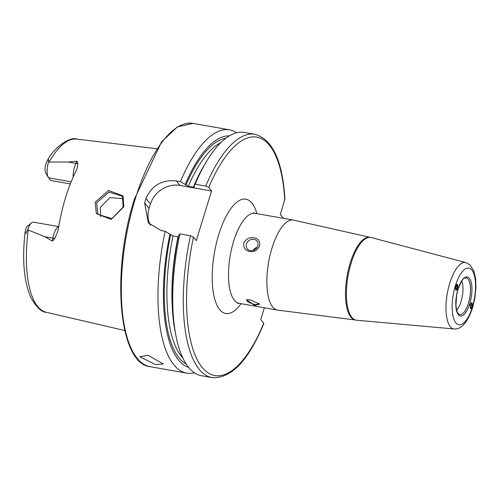 <?xml version="1.0" encoding="UTF-8"?>
<svg xmlns="http://www.w3.org/2000/svg" width="501" height="501" viewBox="0 0 501 501"><rect width="100%" height="100%" fill="white"/><g stroke="black" fill="none" stroke-linecap="round" stroke-linejoin="round"><path stroke-width="0.75" d="M123.064 195.941L123.828 206.756L111.166 219.425L96.367 213.614L95.159 202.229L108.592 190.449L123.064 195.941M123.202 207.026L122.469 197.125L121.649 195.916L108.855 192.115L96.593 202.861L97.758 213.326L98.653 214.622L111.942 218.568L123.202 207.026M456.048 290.267L457.494 288.382L457.125 284.186M472.33 305.378L471.648 302.648L470.214 304.533L470.596 308.735L471.717 307.67M461.784 280.998A17.291 6.463 -80 0 1 461.045 301.533A17.291 6.463 -80 0 1 456.636 310.282M278.143 310.169A45.704 17.084 -80 0 1 277.541 310.088A45.704 17.084 -80 0 1 272.012 247.995A45.704 17.084 -80 0 1 293.373 220.064A45.704 17.084 -80 0 1 293.968 220.202L369.851 237.28A41.996 15.7 -80 0 0 350.218 262.95A41.996 15.7 -80 0 0 355.303 320.007L278.143 310.169M351.138 263.106A41.996 15.7 -80 0 1 370.765 237.443A41.996 15.7 -80 0 1 371.254 237.549L465.924 262.612A33.711 12.6 -80 0 0 449.779 283.128A33.711 12.6 -80 0 0 454.25 328.982L356.712 320.233A41.996 15.7 -80 0 1 356.217 320.164A41.996 15.7 -80 0 1 351.138 263.106M247.406 299.629A6.175 1.816 -162.9 0 0 246.799 300.137A6.175 1.816 -162.9 0 0 254.521 304.264A6.175 1.816 -162.9 0 0 258.604 303.769A6.175 1.816 -162.9 0 0 258.51 303.199M254.702 305.504L246.442 299.704L250.256 299.855L259.668 304.088L254.702 305.504M253.857 239.315A6.175 5.436 -38.2 0 0 247.356 242.177A6.175 5.436 -38.2 0 0 247.269 248.778A6.175 5.436 -38.2 0 0 250.387 250.6A6.175 5.436 -38.2 0 0 256.881 247.745A6.175 5.436 -38.2 0 0 256.975 241.138A6.175 5.436 -38.2 0 0 253.857 239.315M257.182 247.269A6.175 5.436 -38.2 0 0 253.18 250.425M249.761 251.565C245.214 250.469 243.223 247.626 243.805 243.035C245.935 238.858 249.335 237.098 254.007 237.756C258.447 238.701 260.307 241.388 259.599 245.816C257.602 250.168 254.32 252.084 249.761 251.565M155.366 364.521L139.779 356.756L148.102 355.29L163.389 364.02L155.366 364.521M71.18 181.8L48.647 177.836A12.055 4.509 -80 0 1 48.334 177.379A12.055 4.509 -80 0 1 48.484 162.318A12.055 4.509 -80 0 1 48.578 162.03L67.923 162.005L77.029 161.203L77.849 163.401L77.179 168.23L76.321 170.522A89.591 33.486 -80 0 0 65.587 197.557A89.591 33.486 -80 0 0 58.329 229.013L57.452 232.32L54.747 238.482L52.931 238.15L52.436 241.131L54.747 238.482M123.208 198.734L110.013 197.582L100.194 207.433L100.757 216.701M190.468 235.739A123.522 46.167 -80 0 0 212.155 377.604L201.571 375.744A123.522 46.167 -80 0 1 175.907 335.626A123.522 46.167 -80 0 1 179.884 233.879L190.468 235.739L193.467 237.086L196.267 240.637L211.541 190.987L208.742 187.437L205.742 186.09L195.158 184.23L193.856 185.915L194.52 186.748L193.311 187.192L188.301 186.309L180.435 181.638L176.402 180.93C162.036 179.515 151.903 185.339 146.01 198.409A123.522 46.167 100 0 0 145.309 200.657A123.522 46.167 100 0 0 144.62 202.918L148.346 222.889L161.128 230.579L165.161 231.287L173.027 235.958L178.037 236.841A113.577 42.453 -80 0 0 172.3 307.42M180.435 181.638A123.522 46.167 -80 0 1 229.646 129.84A123.522 46.167 -80 0 1 236.729 132.74M194.494 372.844A123.522 46.167 -80 0 1 186.848 373.151A123.522 46.167 -80 0 1 165.161 231.287M58.723 226.609L33.448 222.162A12.055 4.509 100 0 0 31.482 222.851L27.718 225.976A7.978 2.981 100 0 0 25.902 228.713L25.05 233.159L25.964 233.366L27.724 229.821L44.933 236.741L52.436 241.131M48.334 177.379L45.86 173.158A7.978 2.981 -80 0 1 45.485 165.054L47.401 160.514L48.641 159.662L48.578 162.03M49.192 161.967A87.957 32.878 -80 0 1 76.734 139.078C71.23 136.241 54.553 146.179 47.269 160.721L48.641 159.662M48.647 177.836L50.707 180.454L70.334 183.911M205.742 186.09A123.522 46.167 -80 0 1 254.953 134.293C272.575 139.341 282.558 160.909 284.906 199.003L280.36 214.541L283.315 218.298M195.158 184.23A123.522 46.167 -80 0 1 206.556 161.385A123.522 46.167 -80 0 1 244.369 132.433L254.953 134.293M193.856 185.915A117.735 44.007 -80 0 1 204.276 165.192L206.556 161.385M185.238 184.393A117.735 44.007 -80 0 1 229.402 135.84M212.155 377.604C231.136 378.781 248.364 360.77 263.833 323.565L260.77 319.444L264.365 307.771M175.907 335.626L175.062 331.267A117.735 44.007 -80 0 1 178.581 235.564L179.884 233.879M188.664 367.433A117.735 44.007 -80 0 1 169.964 234.042M211.541 190.987L179.947 185.433A24.706 21.731 -38.2 0 0 150.438 204.032L149.047 208.541A24.706 21.731 -38.2 0 0 150.519 225.262M31.482 222.851A12.055 4.509 100 0 0 27.724 229.821M470.163 308.372A3.012 1.227 99.2 0 0 471.692 307.714A3.012 1.227 99.2 0 0 472.337 305.297A3.012 1.227 99.2 0 0 472.299 303.95A3.012 1.227 99.2 0 0 471.303 302.723M471.654 303.725L470.746 304.001L470.145 305.954L470.452 307.633L471.366 307.363L471.967 305.403L471.654 303.725M470.389 305.153L471.967 305.403M470.376 307.201L471.366 307.363M455.559 287.655A3.012 1.021 100.7 0 0 456.843 289.672A3.012 1.021 100.7 0 0 457.751 286.822A3.012 1.021 100.7 0 0 457.72 285.044A3.012 1.021 100.7 0 0 456.605 284.618A3.012 1.021 100.7 0 0 455.559 287.655M456.054 289.19L456.831 288.895L457.432 286.941L457.256 285.282L456.474 285.583L455.872 287.536L456.054 289.19M456.135 286.697L457.432 286.941M456.004 288.739L456.831 288.895M465.654 277.898A18.637 6.964 -80 0 1 468.404 303.262A18.637 6.964 -80 0 1 459.21 314.515L457.995 313.469L456.755 310.72L455.935 305.372L456.674 294.945L458.064 289.202C464.314 273.559 465.442 279.364 465.654 277.898M458.014 289.039A19.852 7.421 -80 0 1 469.431 278.318A19.852 7.421 -80 0 1 469.694 303.875A19.852 7.421 -80 0 1 458.271 314.597A19.852 7.421 -80 0 1 458.014 289.039M455.384 285.702A28.782 10.759 -80 0 1 471.942 270.164A28.782 10.759 -80 0 1 472.324 307.213A28.782 10.759 -80 0 1 455.766 322.75A28.782 10.759 -80 0 1 455.384 285.702M73.227 177.003A12.055 4.509 -80 0 1 74.555 166.908A12.055 4.509 -80 0 1 75.927 163.407L77.029 161.203M77.849 163.401A4.697 2.712 26.5 0 1 75.927 163.407L67.923 162.005M135.264 198.891A123.522 46.167 -80 0 1 193.004 123.396L177.373 126.903L161.572 141.852L134.45 198.985C111.065 271.705 118.474 363.707 150.206 366.707A123.522 46.167 -80 0 1 135.264 198.891M277.541 310.088L239.177 303.343A45.704 17.084 -80 0 1 233.648 241.25A45.704 17.084 -80 0 1 255.009 213.32L253.487 212.687M241.069 303.675A58.053 21.7 -80 0 1 215.267 300.894A58.053 21.7 -80 0 1 218.73 234.65A58.053 21.7 -80 0 1 256.907 213.651M25.175 231.543C22.013 258.986 23.81 280.792 30.561 296.968C36.241 307.169 41.47 312.273 46.261 312.292A87.957 32.878 -80 0 1 28.238 230.084M208.742 187.437A121.054 45.247 -80 0 1 284.737 200.3M193.311 187.192A113.577 42.453 -80 0 1 193.862 185.921M188.301 186.309A113.577 42.453 -80 0 1 220.797 142.641M185.896 185.232A115.556 43.192 -80 0 1 225.945 138.17M263.726 323.201A121.054 45.247 -80 0 1 202.16 367.396A121.054 45.247 -80 0 1 193.467 237.086M182.896 358.102A113.577 42.453 -80 0 1 173.027 235.958M186.209 364.064A115.556 43.192 -80 0 1 170.622 234.881M176.402 180.93L179.947 185.433M146.01 198.409L150.438 204.032M144.62 202.918L149.047 208.541M58.692 226.796A12.055 4.509 100 0 0 52.931 238.15L44.933 236.741M25.964 233.366L25.05 233.159M370.765 237.443L369.851 237.28M454.25 328.982C461.471 329.395 467.565 322.362 472.531 307.877L474.754 298.64L475.95 287.63L475.643 278.894L473.946 271.248L470.195 265.073L465.924 262.612M239.177 303.343L237.524 303.412M293.373 220.064L255.009 213.32M76.734 139.078L156.732 148.734M229.646 129.84L193.004 123.396M186.848 373.151L150.206 366.707M46.261 312.292L124.755 330.51M356.217 320.164L355.303 320.007"/></g></svg>
